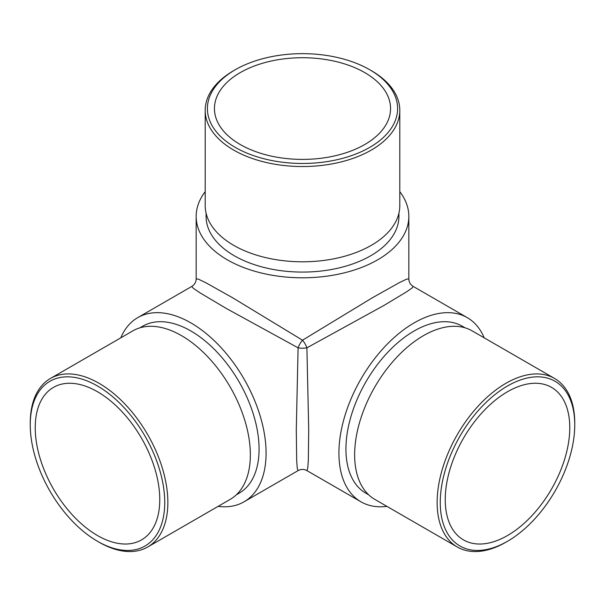 <?xml version="1.0" encoding="UTF-8"?>
<svg xmlns="http://www.w3.org/2000/svg" width="605" height="605" viewBox="0 0 605 605"><rect width="100%" height="100%" fill="white"/><g stroke="black" fill="none" stroke-linecap="round" stroke-linejoin="round"><path stroke-width="0.91" d="M240.238 144.512A88.058 50.835 0 0 0 336.198 155.53A88.058 50.835 0 0 0 390.558 108.56A88.058 50.835 0 0 0 302.5 57.725A88.058 50.835 0 0 0 214.442 108.56A88.058 50.835 0 0 0 240.238 144.512M399.799 191.656A106.329 61.385 180 0 1 408.829 216.409A106.329 61.385 180 0 1 302.5 277.793A106.329 61.385 180 0 1 196.171 216.409A106.329 61.385 180 0 1 205.201 191.656M206.078 213.164L206.078 216.409A96.422 55.668 0 0 0 302.5 272.076A96.422 55.668 0 0 0 398.922 216.409L398.922 213.164M306.901 470.599C303.967 469.034 301.033 469.034 298.099 470.599L297.267 468.323L296.669 460.329L296.291 429.565L298.099 347.822L226.406 308.52L199.952 292.812L193.328 288.29L191.77 286.437C194.598 284.675 196.065 282.134 196.171 278.814L198.561 279.23L205.783 282.709L232.615 297.758L302.5 340.199L372.385 297.758L399.217 282.709L406.439 279.23L408.829 278.814C408.935 282.134 410.402 284.675 413.23 286.437L411.99 288.041L406.484 291.89L383.91 305.472L306.901 347.822L308.709 429.565L308.331 460.329L307.733 468.323L306.901 470.599L360.943 501.802A106.329 61.385 -60 0 1 344.646 416.603A106.329 61.385 -60 0 1 414.107 322.904A106.329 61.385 -60 0 1 467.272 317.64A106.329 61.385 -60 0 1 484.197 337.832M386.897 506.362A106.329 61.385 -60 0 1 360.943 501.802M465.124 327.842L462.318 326.216A96.422 55.668 120 0 0 414.107 330.995A96.422 55.668 120 0 0 351.119 415.96A96.422 55.668 120 0 0 365.896 493.219L368.71 494.845M218.102 506.362A106.329 61.385 -120 0 0 244.057 501.802A106.329 61.385 -120 0 0 244.057 379.025A106.329 61.385 -120 0 0 137.728 317.64A106.329 61.385 -120 0 0 120.803 337.832M302.5 340.199A8.803 2.934 -120 0 1 306.901 347.822A8.803 2.934 -0 0 1 298.099 347.822A8.803 2.934 -60 0 1 302.5 340.199M236.29 494.845L239.104 493.219A96.422 55.668 -120 0 0 239.104 381.884A96.422 55.668 -120 0 0 142.682 326.216L139.876 327.842M97.496 535.538A88.058 50.835 60 0 1 39.968 457.94A88.058 50.835 60 0 1 53.467 387.382A88.058 50.835 60 0 1 97.496 391.745A88.058 50.835 60 0 1 155.024 469.336A88.058 50.835 60 0 1 141.525 539.902A88.058 50.835 60 0 1 97.496 535.538M463.475 438.224A88.058 50.835 -60 0 1 551.533 387.382A88.058 50.835 -60 0 1 551.533 489.059A88.058 50.835 -60 0 1 463.475 539.902A88.058 50.835 -60 0 1 445.242 499.586A88.058 50.835 -60 0 1 463.475 438.224M235.254 147.386A95.098 54.904 0 0 0 369.746 147.386A95.098 54.904 0 0 0 369.746 69.741A95.098 54.904 0 0 0 235.254 69.741A95.098 54.904 0 0 0 235.254 147.386M205.201 110.36L205.201 205.624A97.299 56.174 0 0 0 233.696 245.343A97.299 56.174 0 0 0 339.738 257.526A97.299 56.174 0 0 0 399.799 205.624L399.799 110.36A97.299 56.174 180 0 1 339.738 162.261A97.299 56.174 180 0 1 233.696 150.085A97.299 56.174 180 0 1 205.201 110.36A97.299 56.174 180 0 1 233.696 70.641L235.254 69.741M369.746 69.741L371.304 70.641A97.299 56.174 180 0 1 399.799 110.36M99.054 542.186L97.496 541.286A95.098 54.904 -120 0 0 97.496 541.293A95.098 54.904 -120 0 0 164.742 502.468A95.098 54.904 -120 0 0 97.496 385.99A95.098 54.904 -120 0 0 30.25 424.816A95.098 54.904 -120 0 0 97.496 541.286L99.054 542.186A97.299 56.174 60 0 0 147.703 547.011L230.202 499.375A97.299 56.174 60 0 0 245.116 421.405A97.299 56.174 60 0 0 181.553 335.669A97.299 56.174 60 0 0 132.903 330.844L50.404 378.48A97.299 56.174 60 0 1 99.054 383.298A97.299 56.174 60 0 1 162.616 469.041A97.299 56.174 60 0 1 147.703 547.011M30.25 424.816L30.25 423.024A97.299 56.174 60 0 1 50.404 378.48M507.504 541.286L505.946 542.186A97.299 56.174 -60 0 1 457.297 547.011A97.299 56.174 -60 0 1 437.143 502.468A97.299 56.174 -60 0 1 505.946 383.298A97.299 56.174 -60 0 1 554.596 378.48A97.299 56.174 -60 0 1 574.75 423.024L574.75 424.816A95.098 54.904 120 0 0 507.504 385.99A95.098 54.904 120 0 0 440.258 502.468A95.098 54.904 120 0 0 507.504 541.286A95.098 54.904 120 0 0 574.75 424.816M457.297 547.011L374.798 499.375A97.299 56.174 -60 0 1 354.643 454.831A97.299 56.174 -60 0 1 397.122 356.912A97.299 56.174 -60 0 1 472.097 330.844L554.596 378.48M413.23 286.437L467.272 317.64M408.829 278.814L408.829 216.409M196.171 278.814L196.171 216.409M191.77 286.437L137.728 317.64M298.099 470.599L244.057 501.802"/></g></svg>
